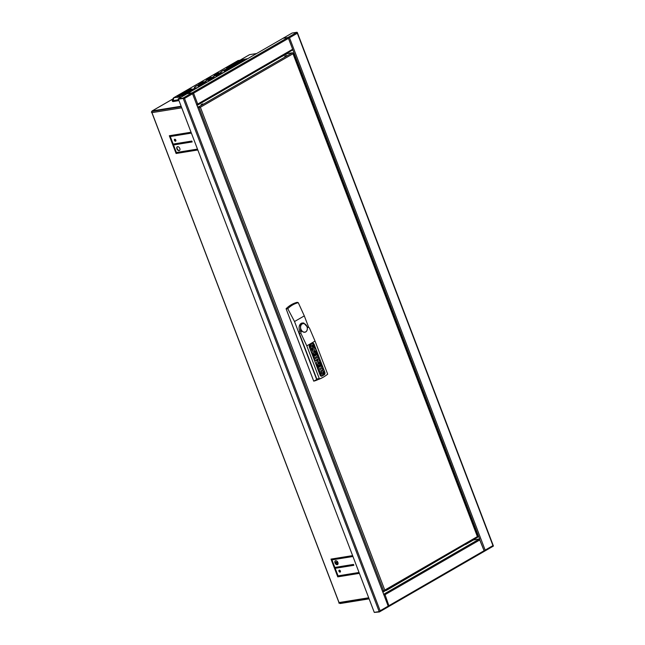 <?xml version="1.0" encoding="UTF-8"?>
<svg xmlns="http://www.w3.org/2000/svg" width="645" height="645" viewBox="0 0 645 645"><rect width="100%" height="100%" fill="white"/><g stroke="black" fill="none" stroke-linecap="round" stroke-linejoin="round"><path stroke-width="0.97" d="M286.082 308.753L287.775 308.737C290.774 305.706 294.265 303.682 298.264 302.674L297.216 302.32A39.861 29.436 80.8 0 0 286.082 308.753L313.728 381.147A39.861 29.436 80.8 0 0 318.662 379.284M298.264 302.674L304.303 315.889L294.523 321.533L287.775 308.737M315.042 341.092L327.676 374.164A47.537 35.104 -99.2 0 1 324.435 376.486L323.887 376.825A47.794 35.298 80.8 0 1 318.686 379.341L318.428 378.68L316.808 379.083L299.353 333.376A1.693 1.25 -99.2 0 1 299.869 331.175L299.893 331.159A5.362 3.959 -99.2 0 1 299.611 330.514A5.362 3.959 -99.2 0 1 299.28 329.369A5.313 3.926 -99.2 0 1 302.207 323.008L303.731 322.984L307.786 327.491L308.624 327.249L309.431 328.007L315.042 341.092L306.794 345.857L300.739 333.03L301.344 331.216L300.578 329.942L300.433 324.999L303.731 322.984M304.303 315.889L308.641 327.249L307.681 327.015M318.541 378.954A38.821 28.67 -99.2 0 1 316.687 379.558L294.523 321.533M301.344 331.216L299.893 331.159L301.038 331.393M299.651 325.128L300.409 325.048M300.973 329.603A4.459 3.354 -106.5 0 1 302.094 323.871A4.459 3.354 -106.5 0 1 306.851 326.209A4.459 3.354 -106.5 0 1 305.73 331.941A4.459 3.354 -106.5 0 1 300.973 329.603M309.971 344.559L312.204 343.277A1.935 1.427 -99.2 0 1 312.567 343.14A1.935 1.427 -99.2 0 1 314.147 344.317L324.83 372.27A1.935 1.427 -99.2 0 1 324.233 374.785L322.008 376.067A1.935 1.427 -99.2 0 1 321.637 376.204A1.935 1.427 -99.2 0 1 320.057 375.027L309.374 347.075A1.935 1.427 -99.2 0 1 309.971 344.559M324.435 376.486A47.537 35.104 -99.2 0 1 319.42 378.938L306.794 345.857M321.597 376.204A1.935 1.427 80.8 0 0 321.928 376.083L324.153 374.793A1.935 1.427 80.8 0 0 324.749 372.286L314.075 344.325A1.935 1.427 80.8 0 0 312.527 343.148M314.413 347.542L310.946 349.517L311.293 350.428L311.027 349.501L314.413 347.542L314.978 349.034L313.478 351.968L315.631 350.727L315.994 351.686L312.527 353.662L311.938 352.122L313.389 349.251M313.502 351.92L315.631 350.727M316.897 364.885L316.163 363.183L317.767 360.781L315.236 360.749L314.591 359.055L318.058 357.088L318.582 358.459L316.34 359.749L319.09 359.789L319.428 360.684L317.703 363.296L319.936 362.006L320.283 362.925L316.897 364.885L316.244 363.175L317.848 360.765L315.316 360.74L314.671 359.047L318.058 357.088M317.735 363.24L319.936 362.006M319.509 371.714L318.904 370.351L322.371 368.376L322.895 369.762L319.509 371.714L318.985 370.335L322.371 368.376M321.379 374.366L321.476 374.277A1.371 1.008 80.8 0 0 321.524 373.697L321.557 372.681A2.169 1.604 -99.2 0 1 321.766 371.447A1.5 1.105 -99.2 0 1 323.637 371.665A6.563 4.846 -99.2 0 1 324.467 374.108L323.685 374.519A5.329 3.934 80.8 0 0 323.355 372.955A1.516 1.121 80.8 0 0 323.04 372.367L322.839 372.254M321.823 375.696A1.411 1.04 -99.2 0 1 320.662 374.995A5.007 3.693 -99.2 0 1 319.864 372.786L320.589 372.391A4.015 2.967 80.8 0 0 321.065 374.068A0.605 0.443 80.8 0 0 321.339 374.358L321.557 374.261A1.371 1.008 80.8 0 0 321.605 373.689M321.524 373.697L321.476 372.689A2.169 1.604 -99.2 0 1 321.686 371.456A1.5 1.105 -99.2 0 1 322.403 370.94M318.557 369.222L317.138 365.739L317.832 365.376L318.638 367.489L319.404 367.045L318.703 365.199L319.283 364.868L319.985 366.715L320.783 366.247L319.976 364.135L320.613 363.772L321.944 367.263L318.557 369.222L317.219 365.731L317.832 365.376M318.622 367.465L319.323 367.061L318.622 365.215L319.283 364.868M319.976 366.683L320.702 366.263L319.896 364.151L320.613 363.772M314.268 357.983L312.849 354.508L313.454 354.153L314.341 356.258L315.115 355.806L314.413 353.968L314.994 353.629L315.695 355.476L316.493 355.016L315.687 352.904L316.316 352.533L317.654 356.024L314.268 357.983L312.93 354.492L313.534 354.145M314.333 356.225L315.034 355.822L314.333 353.976L314.994 353.629M315.687 355.451L316.413 355.024L315.607 352.912L316.316 352.533M310.922 346.994L311.019 346.905A1.371 1.008 80.8 0 0 311.075 346.325L311.108 345.309A2.169 1.604 -99.2 0 1 311.309 344.075A1.5 1.105 -99.2 0 1 313.18 344.293A6.563 4.846 -99.2 0 1 314.01 346.736L313.236 347.147A5.329 3.934 80.8 0 0 312.906 345.583A1.516 1.121 80.8 0 0 312.583 344.994L312.39 344.882M311.374 348.324A1.411 1.04 -99.2 0 1 310.205 347.623A5.007 3.693 -99.2 0 1 309.406 345.414L310.14 345.019A4.015 2.967 80.8 0 0 310.616 346.696A0.605 0.443 80.8 0 0 310.89 346.986L311.1 346.889A1.371 1.008 80.8 0 0 311.156 346.317M311.075 346.325L311.027 345.317A2.169 1.604 -99.2 0 1 311.229 344.083A1.5 1.105 -99.2 0 1 311.946 343.567M311.938 352.122L313.494 349.187L311.374 350.412M312.607 353.645L312.019 352.114M321.589 375.713L321.67 375.704A1.701 1.258 -99.2 0 1 320.742 374.979A5.007 3.693 -99.2 0 1 319.944 372.77L320.589 372.391M323.355 372.955L323.435 372.947A1.516 1.121 80.8 0 0 323.121 372.35L322.637 372.633A23.776 17.552 80.8 0 0 322.702 373.963A2.088 1.54 -99.2 0 1 322.516 375.197A1.411 1.04 -99.2 0 1 321.67 375.704M323.766 374.511A5.329 3.934 80.8 0 0 323.435 372.947M311.132 348.34L311.213 348.332A1.701 1.258 -99.2 0 1 310.285 347.607A5.007 3.693 -99.2 0 1 309.487 345.397L310.14 345.019M312.906 345.583L312.986 345.575A1.516 1.121 80.8 0 0 312.664 344.978L312.188 345.26A23.776 17.552 80.8 0 0 312.253 346.591A2.088 1.54 -99.2 0 1 312.059 347.824A1.411 1.04 -99.2 0 1 311.213 348.332M313.317 347.139A5.329 3.934 80.8 0 0 312.986 345.575M318.686 379.341L319.42 378.938M313.728 381.147L316.687 379.558M284.759 56.3L286.493 55.502L284.759 56.3M201.063 104.651L202.796 103.845L201.063 104.651M382.614 591.505L384.146 591.263A0.968 0.629 -120 0 0 384.533 590.723L384.775 590.086L200.393 107.255L197.725 107.344M384.533 590.723L382.437 591.054L384.267 590.683M199.821 107.005A0.968 0.629 -120 0 0 199.095 106.651L292.338 52.793A0.968 0.629 60 0 1 293.064 53.148L292.999 53.761L200.393 107.255M384.775 590.086L477.381 536.592L477.776 536.866A0.968 0.629 60 0 1 477.389 537.398M197.007 105.449L280.841 57.026L287.517 53.575L292.338 52.793M197.555 106.901L199.095 106.651M377.494 578.097L379.695 583.87M197.781 107.481L199.627 107.143M200.571 114.794L202.772 120.559M199.869 107.143L197.83 107.602M183.938 95.525A2.975 0.54 159.1 0 1 182.648 95.847A2.975 0.54 159.1 0 1 181.834 95.782A2.975 0.54 159.1 0 1 181.826 95.734M187.34 93.557A2.975 0.54 -20.9 0 0 186.526 93.501A2.975 0.54 -20.9 0 0 183.414 94.533A2.975 0.54 -20.9 0 0 181.793 95.694A2.975 0.54 -20.9 0 0 182.616 95.758A2.975 0.54 -20.9 0 0 184.349 95.291M182.785 94.355A2.975 0.54 159.1 0 1 182.817 94.396A2.975 0.54 159.1 0 1 181.197 95.557A2.975 0.54 159.1 0 1 178.084 96.589A2.975 0.54 159.1 0 1 177.262 96.516A2.975 0.54 159.1 0 1 177.254 96.468M181.963 94.234A2.975 0.54 -20.9 0 0 178.842 95.266A2.975 0.54 -20.9 0 0 177.23 96.427A2.975 0.54 -20.9 0 0 178.052 96.5A2.975 0.54 -20.9 0 0 181.164 95.468A2.975 0.54 -20.9 0 0 182.785 94.307A2.975 0.54 -20.9 0 0 181.963 94.234M188.477 92.904A2.975 0.54 159.1 0 1 187.187 93.227A2.975 0.54 159.1 0 1 186.365 93.162A2.975 0.54 159.1 0 1 186.357 93.114M191.879 90.937A2.975 0.54 -20.9 0 0 191.065 90.88A2.975 0.54 -20.9 0 0 187.945 91.913A2.975 0.54 -20.9 0 0 186.332 93.073A2.975 0.54 -20.9 0 0 187.147 93.138A2.975 0.54 -20.9 0 0 188.888 92.67M187.324 91.735A2.975 0.54 159.1 0 1 187.348 91.775A2.975 0.54 159.1 0 1 185.736 92.936A2.975 0.54 159.1 0 1 182.616 93.968A2.975 0.54 159.1 0 1 181.801 93.896A2.975 0.54 159.1 0 1 181.793 93.848M186.494 91.614A2.975 0.54 -20.9 0 0 183.382 92.646A2.975 0.54 -20.9 0 0 181.761 93.807A2.975 0.54 -20.9 0 0 182.583 93.88A2.975 0.54 -20.9 0 0 185.704 92.848A2.975 0.54 -20.9 0 0 187.316 91.687A2.975 0.54 -20.9 0 0 186.494 91.614M193.008 90.284A2.975 0.54 159.1 0 1 191.718 90.614A2.975 0.54 159.1 0 1 190.904 90.542A2.975 0.54 159.1 0 1 190.896 90.493M196.411 88.325A2.975 0.54 -20.9 0 0 195.596 88.26A2.975 0.54 -20.9 0 0 192.484 89.292A2.975 0.54 -20.9 0 0 190.864 90.453A2.975 0.54 -20.9 0 0 191.686 90.526A2.975 0.54 -20.9 0 0 193.419 90.05M191.855 89.115A2.975 0.54 159.1 0 1 191.888 89.155A2.975 0.54 159.1 0 1 190.267 90.316A2.975 0.54 159.1 0 1 187.155 91.348A2.975 0.54 159.1 0 1 186.332 91.276A2.975 0.54 159.1 0 1 186.324 91.227M191.033 89.002A2.975 0.54 -20.9 0 0 187.913 90.026A2.975 0.54 -20.9 0 0 186.3 91.187A2.975 0.54 -20.9 0 0 187.115 91.259A2.975 0.54 -20.9 0 0 190.235 90.227A2.975 0.54 -20.9 0 0 191.847 89.066A2.975 0.54 -20.9 0 0 191.033 89.002M233.151 67.096A2.975 0.54 159.1 0 1 231.861 67.419A2.975 0.54 159.1 0 1 231.047 67.354A2.975 0.54 159.1 0 1 231.039 67.306M236.562 65.129A2.975 0.54 -20.9 0 0 235.748 65.072A2.975 0.54 -20.9 0 0 232.627 66.104A2.975 0.54 -20.9 0 0 231.015 67.265A2.975 0.54 -20.9 0 0 231.829 67.33A2.975 0.54 -20.9 0 0 233.563 66.862M231.998 65.927A2.975 0.54 159.1 0 1 232.031 65.967A2.975 0.54 159.1 0 1 230.418 67.128A2.975 0.54 159.1 0 1 227.298 68.16A2.975 0.54 159.1 0 1 226.476 68.088A2.975 0.54 159.1 0 1 226.476 68.039M231.176 65.806A2.975 0.54 -20.9 0 0 228.064 66.838A2.975 0.54 -20.9 0 0 226.443 67.999A2.975 0.54 -20.9 0 0 227.266 68.072A2.975 0.54 -20.9 0 0 230.378 67.04A2.975 0.54 -20.9 0 0 231.998 65.879A2.975 0.54 -20.9 0 0 231.176 65.806M237.691 64.476A2.975 0.54 159.1 0 1 236.401 64.798A2.975 0.54 159.1 0 1 235.578 64.734A2.975 0.54 159.1 0 1 235.57 64.685M241.093 62.509A2.975 0.54 -20.9 0 0 240.279 62.452A2.975 0.54 -20.9 0 0 237.158 63.484A2.975 0.54 -20.9 0 0 235.546 64.645A2.975 0.54 -20.9 0 0 236.368 64.71A2.975 0.54 -20.9 0 0 238.102 64.242M236.538 63.307A2.975 0.54 159.1 0 1 236.562 63.347A2.975 0.54 159.1 0 1 234.949 64.508A2.975 0.54 159.1 0 1 231.829 65.54A2.975 0.54 159.1 0 1 231.015 65.468A2.975 0.54 159.1 0 1 231.007 65.419M235.715 63.186A2.975 0.54 -20.9 0 0 232.595 64.218A2.975 0.54 -20.9 0 0 230.983 65.379A2.975 0.54 -20.9 0 0 231.797 65.451A2.975 0.54 -20.9 0 0 234.917 64.419A2.975 0.54 -20.9 0 0 236.53 63.258A2.975 0.54 -20.9 0 0 235.715 63.186M242.222 61.855A2.975 0.54 159.1 0 1 240.932 62.186A2.975 0.54 159.1 0 1 240.117 62.114A2.975 0.54 159.1 0 1 240.109 62.065M245.624 59.896A2.975 0.54 -20.9 0 0 244.818 59.832A2.975 0.54 -20.9 0 0 241.698 60.864A2.975 0.54 -20.9 0 0 240.077 62.025A2.975 0.54 -20.9 0 0 240.899 62.097A2.975 0.54 -20.9 0 0 242.633 61.622M241.069 60.686A2.975 0.54 159.1 0 1 241.101 60.727A2.975 0.54 159.1 0 1 239.48 61.888A2.975 0.54 159.1 0 1 236.368 62.92A2.975 0.54 159.1 0 1 235.546 62.847A2.975 0.54 159.1 0 1 235.538 62.799M240.246 60.574A2.975 0.54 -20.9 0 0 237.126 61.598A2.975 0.54 -20.9 0 0 235.514 62.759A2.975 0.54 -20.9 0 0 236.336 62.831A2.975 0.54 -20.9 0 0 239.448 61.799A2.975 0.54 -20.9 0 0 241.069 60.638A2.975 0.54 -20.9 0 0 240.246 60.574M181.89 95.702A2.903 0.532 159.1 0 1 183.583 94.573A2.903 0.532 159.1 0 1 186.518 93.614A2.903 0.532 159.1 0 1 187.252 93.622L187.268 93.678M184.414 95.25A2.903 0.532 159.1 0 1 182.664 95.734A2.903 0.532 159.1 0 1 181.866 95.662A2.903 0.532 159.1 0 1 183.438 94.533A2.903 0.532 159.1 0 1 186.486 93.525A2.903 0.532 159.1 0 1 187.284 93.598L187.284 93.598M177.327 96.444A2.903 0.532 159.1 0 1 179.02 95.307A2.903 0.532 159.1 0 1 181.946 94.355A2.903 0.532 159.1 0 1 182.72 94.38M178.093 96.468A2.903 0.532 159.1 0 1 177.294 96.403A2.903 0.532 159.1 0 1 178.875 95.275A2.903 0.532 159.1 0 1 181.914 94.267A2.903 0.532 159.1 0 1 182.712 94.331A2.903 0.532 159.1 0 1 181.14 95.468A2.903 0.532 159.1 0 1 178.093 96.468M186.429 93.082A2.903 0.532 159.1 0 1 188.122 91.953A2.903 0.532 159.1 0 1 191.049 90.993A2.903 0.532 159.1 0 1 191.783 91.001M188.945 92.63A2.903 0.532 159.1 0 1 187.195 93.114A2.903 0.532 159.1 0 1 186.397 93.041A2.903 0.532 159.1 0 1 187.977 91.913A2.903 0.532 159.1 0 1 191.017 90.905A2.903 0.532 159.1 0 1 191.815 90.977L191.815 90.977M181.858 93.823A2.903 0.532 159.1 0 1 183.551 92.686A2.903 0.532 159.1 0 1 186.486 91.735A2.903 0.532 159.1 0 1 187.252 91.759M182.632 93.856A2.903 0.532 159.1 0 1 181.834 93.783A2.903 0.532 159.1 0 1 183.406 92.654A2.903 0.532 159.1 0 1 186.453 91.646A2.903 0.532 159.1 0 1 187.252 91.711A2.903 0.532 159.1 0 1 185.671 92.848A2.903 0.532 159.1 0 1 182.632 93.856M190.96 90.469A2.903 0.532 159.1 0 1 192.653 89.332A2.903 0.532 159.1 0 1 195.588 88.381A2.903 0.532 159.1 0 1 196.314 88.381M193.484 90.018A2.903 0.532 159.1 0 1 191.734 90.493A2.903 0.532 159.1 0 1 190.936 90.429A2.903 0.532 159.1 0 1 192.508 89.292A2.903 0.532 159.1 0 1 195.548 88.292A2.903 0.532 159.1 0 1 196.354 88.357L196.354 88.357M186.397 91.203A2.903 0.532 159.1 0 1 188.09 90.066A2.903 0.532 159.1 0 1 191.017 89.115A2.903 0.532 159.1 0 1 191.791 89.147M187.163 91.235A2.903 0.532 159.1 0 1 186.365 91.163A2.903 0.532 159.1 0 1 187.945 90.034A2.903 0.532 159.1 0 1 190.984 89.026A2.903 0.532 159.1 0 1 191.783 89.099A2.903 0.532 159.1 0 1 190.21 90.227A2.903 0.532 159.1 0 1 187.163 91.235M231.103 67.273A2.903 0.532 159.1 0 1 232.805 66.145A2.903 0.532 159.1 0 1 235.731 65.185A2.903 0.532 159.1 0 1 236.457 65.185M233.627 66.822A2.903 0.532 159.1 0 1 231.878 67.306A2.903 0.532 159.1 0 1 231.079 67.233A2.903 0.532 159.1 0 1 232.651 66.104A2.903 0.532 159.1 0 1 235.699 65.097A2.903 0.532 159.1 0 1 236.497 65.169L236.497 65.169M226.54 68.015A2.903 0.532 159.1 0 1 228.233 66.878A2.903 0.532 159.1 0 1 231.16 65.927A2.903 0.532 159.1 0 1 231.934 65.951M227.314 68.039A2.903 0.532 159.1 0 1 226.516 67.975A2.903 0.532 159.1 0 1 228.088 66.838A2.903 0.532 159.1 0 1 231.128 65.838A2.903 0.532 159.1 0 1 231.926 65.903A2.903 0.532 159.1 0 1 230.354 67.04A2.903 0.532 159.1 0 1 227.314 68.039M235.643 64.653A2.903 0.532 159.1 0 1 237.336 63.524A2.903 0.532 159.1 0 1 240.263 62.565A2.903 0.532 159.1 0 1 240.996 62.573M238.166 64.202A2.903 0.532 159.1 0 1 236.409 64.685A2.903 0.532 159.1 0 1 235.61 64.613A2.903 0.532 159.1 0 1 237.191 63.484A2.903 0.532 159.1 0 1 240.23 62.476A2.903 0.532 159.1 0 1 241.028 62.549L241.028 62.549M231.071 65.395A2.903 0.532 159.1 0 1 232.772 64.258A2.903 0.532 159.1 0 1 235.699 63.307A2.903 0.532 159.1 0 1 236.473 63.331M231.845 65.419A2.903 0.532 159.1 0 1 231.047 65.355A2.903 0.532 159.1 0 1 232.619 64.226A2.903 0.532 159.1 0 1 235.667 63.218A2.903 0.532 159.1 0 1 236.465 63.283A2.903 0.532 159.1 0 1 234.885 64.419A2.903 0.532 159.1 0 1 231.845 65.419M240.174 62.041A2.903 0.532 159.1 0 1 241.867 60.904A2.903 0.532 159.1 0 1 244.802 59.953A2.903 0.532 159.1 0 1 245.527 59.953M242.697 61.589A2.903 0.532 159.1 0 1 240.948 62.065A2.903 0.532 159.1 0 1 240.15 62.001A2.903 0.532 159.1 0 1 241.722 60.864A2.903 0.532 159.1 0 1 244.769 59.864A2.903 0.532 159.1 0 1 245.568 59.929L245.568 59.929M235.61 62.775A2.903 0.532 159.1 0 1 237.304 61.638A2.903 0.532 159.1 0 1 240.23 60.686A2.903 0.532 159.1 0 1 241.004 60.719M236.384 62.807A2.903 0.532 159.1 0 1 235.578 62.734A2.903 0.532 159.1 0 1 237.158 61.606A2.903 0.532 159.1 0 1 240.198 60.598A2.903 0.532 159.1 0 1 240.996 60.67A2.903 0.532 159.1 0 1 239.424 61.799A2.903 0.532 159.1 0 1 236.384 62.807M185.244 94.355L183.704 95.065L185.244 94.355M180.673 95.089L179.133 95.799L180.673 95.089M189.775 91.735L188.235 92.445L189.775 91.735M185.212 92.469L183.672 93.178L185.212 92.469M194.314 89.115L192.774 89.824L194.314 89.115M189.743 89.849L188.203 90.566L189.743 89.849M234.458 65.927L232.918 66.637L234.458 65.927M229.894 66.661L228.354 67.37L229.894 66.661M238.989 63.307L237.457 64.016L238.989 63.307M234.425 64.04L232.885 64.75L234.425 64.04M243.528 60.686L241.988 61.396L243.528 60.686M238.956 61.42L237.425 62.138L238.956 61.42M179.479 95.782L180.826 95.154L179.479 95.782M188.582 92.42L189.928 91.8L188.582 92.42M184.019 93.162L185.365 92.533L184.019 93.162M188.55 90.542L189.896 89.913L188.55 90.542M237.763 62.114L239.118 61.485L237.763 62.114M197.386 87.76A6.764 1.234 159.1 0 1 196.265 87.986A6.764 1.234 159.1 0 1 194.395 87.825A6.764 1.234 159.1 0 1 194.387 87.776M206.231 82.649A6.764 1.234 -20.9 0 0 205.142 82.754A6.764 1.234 -20.9 0 0 198.039 85.1A6.764 1.234 -20.9 0 0 194.363 87.736A6.764 1.234 -20.9 0 0 196.225 87.897A6.764 1.234 -20.9 0 0 197.684 87.591M223.452 72.7A6.764 1.234 159.1 0 1 222.323 72.933A6.764 1.234 159.1 0 1 220.461 72.772A6.764 1.234 159.1 0 1 220.453 72.724M232.297 67.596A6.764 1.234 -20.9 0 0 231.2 67.693A6.764 1.234 -20.9 0 0 224.105 70.039A6.764 1.234 -20.9 0 0 220.429 72.683A6.764 1.234 -20.9 0 0 222.291 72.845A6.764 1.234 -20.9 0 0 223.75 72.53M194.451 87.752A6.692 1.217 159.1 0 1 198.217 85.14A6.692 1.217 159.1 0 1 205.126 82.866A6.692 1.217 159.1 0 1 206.021 82.77M197.733 87.559A6.692 1.217 159.1 0 1 196.274 87.873A6.692 1.217 159.1 0 1 194.435 87.712A6.692 1.217 159.1 0 1 198.071 85.1A6.692 1.217 159.1 0 1 205.094 82.778A6.692 1.217 159.1 0 1 206.182 82.681M220.517 72.7A6.692 1.217 159.1 0 1 224.275 70.079A6.692 1.217 159.1 0 1 231.184 67.814A6.692 1.217 159.1 0 1 232.087 67.717M223.799 72.506A6.692 1.217 159.1 0 1 222.34 72.812A6.692 1.217 159.1 0 1 220.493 72.659A6.692 1.217 159.1 0 1 224.129 70.047A6.692 1.217 159.1 0 1 231.152 67.725A6.692 1.217 159.1 0 1 232.24 67.62M200.216 86.124A2.757 0.5 159.1 0 1 198.902 86.462A2.757 0.5 159.1 0 1 198.144 86.398A2.757 0.5 159.1 0 1 199.644 85.317A2.757 0.5 159.1 0 1 202.53 84.366A2.757 0.5 159.1 0 1 203.24 84.374M200.313 86.067A2.636 0.484 -20.9 0 1 198.983 86.414A2.636 0.484 -20.9 0 1 198.257 86.349A2.636 0.484 -20.9 0 1 199.692 85.325A2.636 0.484 -20.9 0 1 202.449 84.414A2.636 0.484 -20.9 0 1 203.143 84.43A2.757 0.5 159.1 0 1 203.159 84.422M226.282 71.071A2.757 0.5 159.1 0 1 224.968 71.41A2.757 0.5 159.1 0 1 224.21 71.337A2.757 0.5 159.1 0 1 225.702 70.265A2.757 0.5 159.1 0 1 228.596 69.313A2.757 0.5 159.1 0 1 229.306 69.321M229.193 69.362A2.757 0.5 159.1 0 1 229.225 69.37A2.636 0.484 -20.9 0 0 228.515 69.354A2.636 0.484 -20.9 0 0 225.75 70.273A2.636 0.484 -20.9 0 0 224.323 71.297A2.636 0.484 -20.9 0 0 225.049 71.361A2.636 0.484 -20.9 0 0 226.379 71.014M207.513 81.915A5.313 0.968 159.1 0 1 206.352 82.157A5.313 0.968 159.1 0 1 204.884 82.036A5.313 0.968 159.1 0 1 204.876 81.988M214.358 77.956A5.313 0.968 -20.9 0 0 213.318 78.029A5.313 0.968 -20.9 0 0 207.738 79.867A5.313 0.968 -20.9 0 0 204.852 81.947A5.313 0.968 -20.9 0 0 206.319 82.068A5.313 0.968 -20.9 0 0 207.827 81.73M215.309 77.408A5.313 0.968 159.1 0 1 214.148 77.658A5.313 0.968 159.1 0 1 212.681 77.529A5.313 0.968 159.1 0 1 212.673 77.481M222.154 73.449A5.313 0.968 -20.9 0 0 221.114 73.522A5.313 0.968 -20.9 0 0 215.535 75.368A5.313 0.968 -20.9 0 0 212.648 77.44A5.313 0.968 -20.9 0 0 214.116 77.569A5.313 0.968 -20.9 0 0 215.624 77.223M204.989 81.947A5.192 0.951 159.1 0 1 207.932 79.916A5.192 0.951 159.1 0 1 213.269 78.158A5.192 0.951 159.1 0 1 214.132 78.085M207.908 81.681A5.192 0.951 159.1 0 1 206.392 82.028A5.192 0.951 159.1 0 1 204.965 81.899A5.192 0.951 159.1 0 1 207.787 79.875A5.192 0.951 159.1 0 1 213.237 78.069A5.192 0.951 159.1 0 1 214.269 78.005M212.786 77.44A5.192 0.951 159.1 0 1 215.728 75.409A5.192 0.951 159.1 0 1 221.066 73.659A5.192 0.951 159.1 0 1 221.928 73.578M215.704 77.174A5.192 0.951 159.1 0 1 214.188 77.521A5.192 0.951 159.1 0 1 212.761 77.4A5.192 0.951 159.1 0 1 215.583 75.368A5.192 0.951 159.1 0 1 221.033 73.57A5.192 0.951 159.1 0 1 222.065 73.506M210.383 80.254L208.27 80.738L211.31 79.633M218.179 75.747L216.067 76.239L219.107 75.126M211.35 79.666L208.383 80.698L210.617 80.117M219.147 75.159L216.18 76.191L218.413 75.618M204.215 81.98A2.975 0.54 159.1 0 1 204.239 82.02A2.975 0.54 159.1 0 1 202.627 83.181A2.975 0.54 159.1 0 1 199.507 84.213A2.975 0.54 159.1 0 1 198.692 84.14A2.975 0.54 159.1 0 1 198.684 84.092M203.385 81.859A2.975 0.54 -20.9 0 0 200.273 82.891A2.975 0.54 -20.9 0 0 198.652 84.052A2.975 0.54 -20.9 0 0 199.474 84.124A2.975 0.54 -20.9 0 0 202.595 83.092A2.975 0.54 -20.9 0 0 204.207 81.931A2.975 0.54 -20.9 0 0 203.385 81.859M211.931 77.521A2.975 0.54 159.1 0 1 211.955 77.561A2.975 0.54 159.1 0 1 210.343 78.722A2.975 0.54 159.1 0 1 207.222 79.754A2.975 0.54 159.1 0 1 206.408 79.682A2.975 0.54 159.1 0 1 206.4 79.633M211.108 77.4A2.975 0.54 -20.9 0 0 207.988 78.432A2.975 0.54 -20.9 0 0 206.376 79.593A2.975 0.54 -20.9 0 0 207.19 79.666A2.975 0.54 -20.9 0 0 210.31 78.634A2.975 0.54 -20.9 0 0 211.923 77.473A2.975 0.54 -20.9 0 0 211.108 77.4M219.647 73.062A2.975 0.54 159.1 0 1 219.671 73.103A2.975 0.54 159.1 0 1 218.058 74.264A2.975 0.54 159.1 0 1 214.938 75.296A2.975 0.54 159.1 0 1 214.124 75.223A2.975 0.54 159.1 0 1 214.116 75.175M218.824 72.95A2.975 0.54 -20.9 0 0 215.704 73.973A2.975 0.54 -20.9 0 0 214.092 75.134A2.975 0.54 -20.9 0 0 214.906 75.207A2.975 0.54 -20.9 0 0 218.026 74.175A2.975 0.54 -20.9 0 0 219.639 73.014A2.975 0.54 -20.9 0 0 218.824 72.95M198.749 84.068A2.903 0.532 159.1 0 1 200.442 82.931A2.903 0.532 159.1 0 1 203.377 81.98A2.903 0.532 159.1 0 1 204.142 82.004M199.523 84.092A2.903 0.532 159.1 0 1 198.725 84.027A2.903 0.532 159.1 0 1 200.297 82.899A2.903 0.532 159.1 0 1 203.336 81.891A2.903 0.532 159.1 0 1 204.142 81.955A2.903 0.532 159.1 0 1 202.562 83.092A2.903 0.532 159.1 0 1 199.523 84.092M206.464 79.609A2.903 0.532 159.1 0 1 208.158 78.472A2.903 0.532 159.1 0 1 211.092 77.521A2.903 0.532 159.1 0 1 211.858 77.545M207.239 79.641A2.903 0.532 159.1 0 1 206.44 79.569A2.903 0.532 159.1 0 1 208.013 78.44A2.903 0.532 159.1 0 1 211.06 77.432A2.903 0.532 159.1 0 1 211.858 77.497A2.903 0.532 159.1 0 1 210.278 78.634A2.903 0.532 159.1 0 1 207.239 79.641M214.188 75.151A2.903 0.532 159.1 0 1 215.881 74.014A2.903 0.532 159.1 0 1 218.808 73.062A2.903 0.532 159.1 0 1 219.582 73.095M214.954 75.183A2.903 0.532 159.1 0 1 214.156 75.11A2.903 0.532 159.1 0 1 215.736 73.982A2.903 0.532 159.1 0 1 218.776 72.974A2.903 0.532 159.1 0 1 219.574 73.046A2.903 0.532 159.1 0 1 217.994 74.175A2.903 0.532 159.1 0 1 214.954 75.183M202.103 82.713L200.563 83.423L202.103 82.713M209.819 78.255L208.279 78.964L209.819 78.255M217.534 73.796L215.994 74.514L217.534 73.796M200.909 83.407L202.256 82.778L200.909 83.407M216.341 74.489L217.688 73.861L216.341 74.489M247.857 58.606L238.013 60.59L173.731 97.726L181.664 96.839M288.299 37.95L292.846 49.746L288.25 37.708M196.927 105.24L197.717 104.063L292.395 49.375M288.242 38.498C288.388 37.676 288.25 37.354 287.815 37.531C288.25 37.354 288.388 37.676 288.242 38.498L193.565 93.186L193.048 92.969M192.057 92.856L193.565 93.186L197.717 104.063M192.895 93.581L192.178 93.203M196.644 104.893L196.975 104.28L196.644 104.893M197.193 105.079L292.846 49.746M287.936 37.491L283.034 38.281L187.244 93.614L192.154 92.824L287.936 37.491M389 606.106L385.057 594.658L383.67 594.287L479.428 538.962L484.339 551.217M479.743 539.172L479.735 539.97L385.057 594.658M484.04 551.394L483.887 550.838L484.04 551.394L483.887 550.838L389.209 605.526L388.282 606.711M484.29 551.354L388.395 606.719L484.177 551.386M479.735 539.97L484.242 551.088M384.388 595.053L383.67 594.674M388.137 606.365L388.467 605.752L388.137 606.365M473.607 539.905L479.428 538.962M385.75 590.578L386.21 590.506L385.839 590.312M386.21 590.506L465.4 544.356M192.299 93.92L184.502 98.427L183.083 98.064L178.181 98.854L187.09 93.71L192.299 93.13L388.387 606.639L379.615 611.791M379.316 611.96L374.285 612.419L379.462 611.903L380.139 610.767L387.943 606.268M379.195 611.621L379.599 611.468L379.179 611.581L183.228 98.443L183.648 98.33L183.083 98.064L191.992 92.912M178.181 98.854L183.212 98.395M379.179 611.581L374.269 612.371L178.431 99.169M183.228 98.443L178.318 99.233M385.646 590.425L382.904 592.279M484.339 551.298L485.161 550.104L492.957 545.606L493.361 546.113L484.629 551.128M297.006 32.25L297.313 33.258L289.516 37.765L288.097 37.402L297.006 32.25L292.104 33.048L283.195 38.192L288.162 37.563M465.609 544.509L473.406 540.002L475.357 539.623M341.253 566.399L341.544 567.165M344.47 574.832L344.761 575.59M175.448 134.894L171.917 135.611L175.69 135.281M179.125 134.257L175.916 135.248M179.27 134.942L178.923 134.329L175.408 134.797M180.076 134.007L180.366 134.765M180.39 133.95A1.564 1.153 -99.2 0 1 181.003 134.668M178.867 135.007A1.564 1.153 -99.2 0 1 179.052 134.37M171.876 135.337L171.876 135.329A3.023 2.233 -99.2 0 0 171.812 136.151A1.935 1.427 -99.2 0 1 171.917 135.611M339.786 567.447A3.023 2.233 80.8 0 0 338.754 567.036M339.665 571.663L340.495 571.526M337.448 564.52A0.774 0.572 80.8 0 0 336.916 563.698M341.286 576.154A0.992 0.734 -99.2 0 1 341.012 575.388M337.053 563.528A0.992 0.734 -99.2 0 1 337.609 564.496M336.779 564.391A0.992 0.734 -99.2 0 1 338.061 563.762M337.916 567.745A3.023 2.233 -99.2 0 1 339.149 566.923A3.023 2.233 -99.2 0 1 340.584 567.318M336.069 568.043L337.037 567.89M342.431 575.163A0.992 0.734 -99.2 0 1 342.414 575.977M341.794 575.267A0.992 0.734 -99.2 0 1 341.769 576.074M341.544 576.114A0.774 0.572 80.8 0 0 341.624 575.292M344.68 575.38A2.903 2.145 -99.2 0 1 343.583 574.977M337.214 564.697A2.177 1.411 60 0 1 335.11 563.174A2.177 1.411 60 0 1 335.368 560.819A2.177 1.411 60 0 1 335.69 560.699A2.177 1.411 60 0 1 337.803 562.222A2.177 1.411 60 0 1 337.545 564.585A2.177 1.411 60 0 1 337.214 564.697M335.537 560.739A2.177 1.411 -120 0 0 335.489 563.117A2.177 1.411 -120 0 0 337.537 564.512A2.177 1.411 -120 0 0 337.69 564.472M177.423 146.697A2.177 1.411 -120 0 0 177.383 149.068A2.177 1.411 -120 0 0 179.423 150.462A2.177 1.411 -120 0 0 179.584 150.43M179.108 150.648A2.177 1.411 60 0 1 177.004 149.124A2.177 1.411 60 0 1 177.262 146.77A2.177 1.411 60 0 1 177.585 146.657A2.177 1.411 60 0 1 179.689 148.181A2.177 1.411 60 0 1 179.431 150.535A2.177 1.411 60 0 1 179.108 150.648M339.294 570.132A1.088 0.71 60 0 1 340.052 572.131A1.088 0.71 60 0 1 339.294 570.132A1.088 0.71 -120 0 0 340.358 571.946M174.747 139.223A1.088 0.71 60 0 1 175.505 141.223A1.088 0.71 60 0 1 174.747 139.223A1.088 0.71 -120 0 0 175.811 141.037M181.172 106.707L151.857 111.44A0.968 0.629 -120 0 1 152.244 110.908L181.003 106.264M256.662 53.519L249.623 54.656A0.968 0.629 -120 0 0 249.365 54.809M369.109 598.858L340.35 603.502A0.968 0.629 -120 0 1 339.649 603.18M173.682 144.931L173.344 144.045L191.831 141.053L192.178 141.94L173.682 144.931L192.129 141.819M173.707 143.98L173.997 144.746M335.013 567.407L353.5 564.423L353.839 565.31L335.352 568.293L335.013 567.407M335.376 567.35L335.666 568.108L353.791 565.181M197.709 150.003L176.899 153.365L197.66 149.874M176.923 152.413L177.222 153.179M176.899 153.365L176.561 152.478L197.37 149.116M352.936 556.506L332.127 559.86L331.788 558.973L352.597 555.619M332.159 558.917L332.449 559.683L352.888 556.377M191.267 133.136L170.457 136.498L191.218 133.015M170.49 135.555L170.78 136.313M170.457 136.498L170.119 135.611L190.928 132.249M359.378 573.365L338.569 576.727L338.23 575.84L359.039 572.478M338.593 575.783L338.883 576.541L359.329 573.244M176.093 153.494L169.321 135.74L169.958 135.635L176.738 153.389L176.093 153.494L176.69 153.26M169.683 135.684L176.416 153.308M330.982 559.102L331.627 559.005L338.407 576.751L337.762 576.856L330.982 559.102M331.353 559.046L338.359 576.63M152.026 111.375L151.39 112.238M151.599 111.674L339.302 603.22M338.802 603.027L339.762 603.019L338.802 603.027M301.094 329.547A4.346 3.265 73.5 0 0 305.722 331.828A4.346 3.265 73.5 0 0 306.818 326.241A4.346 3.265 73.5 0 0 302.183 323.959A4.346 3.265 73.5 0 0 301.094 329.547M299.353 333.376L300.739 333.03M477.381 536.592L292.999 53.761M383.614 590.868L198.999 107.417M173.739 98.121L173.15 100.612L173.505 101.507L178.85 100.628L172.529 101.394A3.378 0.621 159.1 0 0 173.465 101.475L178.842 100.604M173.344 98.032L172.231 100.402A3.37 0.613 -20.9 0 0 173.15 100.612L178.52 99.741M178.528 99.782L173.15 100.652A3.378 0.621 159.1 0 1 172.215 100.572A3.378 0.621 159.1 0 1 172.215 100.499M172.812 101.523A3.306 0.605 -20.9 0 0 173.473 101.491M184.502 98.427L380.139 610.767M485.161 550.104L289.516 37.765M492.957 545.606L297.313 33.258M288.025 52.64L288.331 53.438M287.428 52.979L287.646 53.551M292.846 49.834L479.654 539.035M333.82 559.457L333.53 558.691M178.592 152.954L178.302 152.196M178.52 143.206L176.569 144.335L178.52 143.206M177.504 143.367L175.553 144.496M335.319 562.722L337.367 561.545M343.753 557.852L345.696 556.732M335.553 563.23L337.682 562.005M345.301 557.603L346.994 556.627M152.244 110.908L172.9 98.975M240.827 59.743L249.623 54.656M181.608 107.844L152.115 112.609M339.206 602.535L368.698 597.778M477.534 537.35L384.291 591.207M477.751 536.664L293.144 53.212M172.231 100.402L172.529 101.394M197.039 105.2L292.798 49.883M388.338 606.776L379.462 611.903M388.387 606.639L192.299 93.13M484.476 551.241L493.361 546.113M297.313 32.468L493.409 545.976M333.521 559.505L333.231 558.747M178.294 153.002L178.004 152.244M339.165 603.099L151.631 111.996M339.423 603.212L368.956 598.447M152.099 110.956L172.924 98.927M240.746 59.751L249.478 54.704"/></g></svg>
